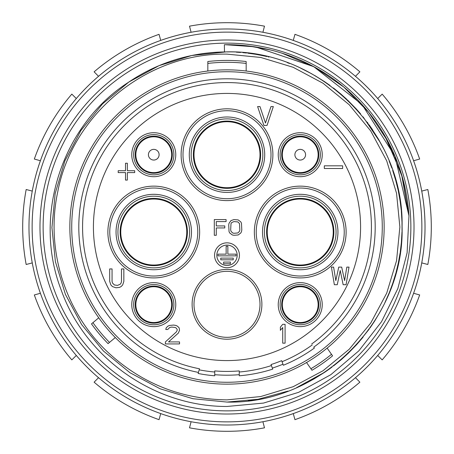 <?xml version="1.0" encoding="UTF-8"?>
<svg xmlns="http://www.w3.org/2000/svg" width="454" height="454" viewBox="0 0 454 454"><rect width="100%" height="100%" fill="white"/><g stroke="black" fill="none" stroke-linecap="round" stroke-linejoin="round"><path stroke-width="0.68" d="M227 71.732A155.268 155.268 0 0 1 382.268 227A155.268 155.268 0 0 1 227 382.268A155.268 155.268 0 0 1 71.732 227A155.268 155.268 0 0 1 227 71.732M271.044 364.545A144.423 144.423 0 0 0 281.673 360.675A144.423 144.423 0 0 1 271.044 364.545L272.706 369.125A149.298 149.298 0 0 1 239.258 375.793L239.258 374.686A148.197 148.197 0 0 1 214.742 374.686L214.742 375.793A149.298 149.298 0 0 1 198.143 373.483L198.443 372.416A148.197 148.197 0 0 1 93.201 163.287A148.197 148.197 0 0 1 321.892 113.171A148.197 148.197 0 0 1 313.754 347.145L314.367 348.065A149.298 149.298 0 0 1 283.341 365.254L282.967 364.221A148.203 148.203 0 0 1 272.332 368.098M227 69.848A157.152 157.152 0 0 1 384.152 227A157.152 157.152 0 0 1 227 384.152A157.152 157.152 0 0 1 69.848 227A157.152 157.152 0 0 1 227 69.848M378.613 139.463L381.559 144.775M224.475 51.949L224.372 44.719L227 44.696A182.298 182.298 0 0 1 408.952 215.775L401.552 174.421L384.873 135.848L401.552 174.421L408.952 215.775L407.113 252.764L397.84 288.568L381.53 321.699L358.881 350.8L330.847 374.675L298.607 392.335L263.502 403.078L227 406.472C154.32 406.727 85.256 357.968 61.216 290.078C32.404 215.956 61.755 125.537 127.818 82.736A175.068 175.068 0 0 1 224.475 51.949C318.441 48.141 403.839 131.711 402.062 225.74C405.195 319.729 321.012 404.52 227 402.068L228.362 402.062M248.372 400.757L255.517 399.73M309.526 381.4L314.662 378.545M325.149 371.974L332.056 367.042M356.736 344.546L363.069 337.157M225.354 44.708L254.563 46.796L225.354 44.708M255.63 46.966L313.691 66.636L361.946 104.437L394.946 156.102L408.952 215.781L394.946 156.102L361.946 104.437L313.691 66.636L255.63 46.966M248.9 46.024L270.493 49.963M282.331 53.3L314.758 67.215L343.899 87.117L368.659 112.263L388.113 141.705M388.142 141.756L402.494 177.656L408.952 215.786M329.996 85.437L324.06 81.3M311.875 73.877L300.741 68.219M289.533 63.481L288.006 62.902M287.915 62.873L287.274 62.635M268.995 57.039L268.155 56.835M266.997 56.563L259.932 55.059M255.426 54.253L247.742 53.163M246.528 53.022L242.93 52.658M227 402.068L258.02 399.299L288.052 391.076L258.02 399.299L227 402.068L192.922 398.72L160.148 388.806L129.935 372.7L103.433 351.016L81.652 324.587L65.438 294.436L55.405 261.697L51.932 227.636L55.155 193.54L64.956 160.733L80.954 130.463L102.536 103.881L128.885 82.009L158.979 65.682L191.679 55.53L225.734 51.938L191.679 55.53L158.979 65.682L128.885 82.009L102.536 103.881L80.954 130.463L64.956 160.733L55.155 193.54L51.932 227.636L55.405 261.697L65.438 294.436L81.652 324.587L103.433 351.016L129.935 372.7L160.148 388.806L192.922 398.72L227 402.068C320.547 404.48 404.48 320.547 402.068 227C404.48 133.453 320.547 49.52 227 51.932M382.915 306.62L380.651 310.911M389.515 292.104L392.829 283.131M396.109 272.286L398.391 262.707M400.246 252.208L401.393 242.402M402.028 230.797L401.989 221.768M401.274 210.35L400.042 200.447M398.169 190.254L395.695 180.198M391.836 168.02L389.129 160.937M383.307 148.146L377.745 137.976M372.904 130.253L369.193 124.867M368.024 123.267L367.229 122.194M360.589 113.846L355.925 108.563M346.737 99.278L340.33 93.564M324.996 372.07L296.61 387.637L307.017 382.711M314.344 378.727L324.945 372.11M333.491 365.952L340.971 359.891M347.917 353.604L356.651 344.643M356.884 344.387L369.187 329.139M374.675 321.029L380.407 311.359M384.924 302.563L389.373 292.461M392.585 283.846L395.888 273.115M396.041 272.542L398.317 263.042L400.144 252.884M401.353 242.811L402.011 231.529L401.353 242.811M402.011 222.426L401.336 210.985L402.011 222.426M400.156 201.184L398.266 190.691L400.156 201.184M395.95 181.118L392.665 170.392L395.95 181.118M380.395 142.618L363.069 116.843M356.486 109.176L347.355 99.863M341.016 94.148L333.418 87.985M324.979 81.919L314.645 75.449M263.314 55.74L255.727 54.304M240.563 52.454L236.341 52.182M326.721 370.89L330.427 368.251M341.272 359.63L348.36 353.178M369.999 327.992L374.681 321.018M227 410.87A183.87 183.87 0 0 1 43.13 227A183.87 183.87 0 0 1 227 43.13A183.87 183.87 0 0 1 410.87 227A183.87 183.87 0 0 1 227 410.87M227 414.014A187.014 187.014 0 0 1 39.986 227A187.014 187.014 0 0 1 227 39.986A187.014 187.014 0 0 1 414.014 227A187.014 187.014 0 0 1 227 414.014M76.312 98.535A198.012 198.012 0 0 1 419.558 180.834A198.012 198.012 0 0 1 180.834 419.558A198.012 198.012 0 0 1 76.312 98.535L71.817 94.12A204.3 204.3 0 0 0 34.334 159.048L40.406 160.733A198.012 198.012 0 0 0 32.268 191.094L26.167 189.517A204.3 204.3 0 0 0 26.167 264.483L32.268 262.906A198.012 198.012 0 0 0 40.406 293.267L34.334 294.952A204.3 204.3 0 0 0 71.817 359.88L76.312 355.465A198.012 198.012 0 0 0 98.535 377.688L94.12 382.183A204.3 204.3 0 0 0 159.048 419.666L160.733 413.594A198.012 198.012 0 0 0 191.094 421.732L189.517 427.833A204.3 204.3 0 0 0 264.483 427.833L262.906 421.732A198.012 198.012 0 0 0 262.906 32.268A198.012 198.012 0 0 1 293.267 40.406A198.012 198.012 0 0 0 262.906 32.268L264.483 26.167A204.3 204.3 0 0 0 189.517 26.167L191.094 32.268A198.012 198.012 0 0 0 160.733 40.406L159.048 34.334A204.3 204.3 0 0 0 94.12 71.817L98.535 76.312A198.012 198.012 0 0 1 419.558 180.834A198.012 198.012 0 0 1 180.834 419.558A198.012 198.012 0 0 1 76.312 98.535M40.406 160.733A198.012 198.012 0 0 0 32.268 191.094A198.012 198.012 0 0 1 40.406 160.733M32.268 262.906A198.012 198.012 0 0 0 40.406 293.267A198.012 198.012 0 0 1 32.268 262.906M76.312 355.465A198.012 198.012 0 0 0 98.535 377.688A198.012 198.012 0 0 1 76.312 355.465M160.733 413.594A198.012 198.012 0 0 0 191.094 421.732A198.012 198.012 0 0 1 160.733 413.594M293.267 413.594A198.012 198.012 0 0 1 262.906 421.732A198.012 198.012 0 0 0 293.267 413.594L294.952 419.666A204.3 204.3 0 0 0 359.88 382.183L355.465 377.688A198.012 198.012 0 0 0 377.688 355.465L382.183 359.88A204.3 204.3 0 0 0 419.666 294.952L413.594 293.267A198.012 198.012 0 0 0 421.732 262.906L427.833 264.483A204.3 204.3 0 0 0 427.833 189.517L421.732 191.094A198.012 198.012 0 0 0 413.594 160.733L419.666 159.048A204.3 204.3 0 0 0 382.183 94.12L377.688 98.535A198.012 198.012 0 0 0 355.465 76.312L359.88 71.817A204.3 204.3 0 0 0 294.952 34.334L293.267 40.406M246.17 61.523L246.17 63.424A164.694 164.694 0 0 0 207.83 63.424L207.83 61.523A166.584 166.584 0 0 1 246.17 61.523M246.17 71.023L246.17 63.424M207.83 63.424L207.83 71.023M91.487 323.884L92.939 322.669A164.7 164.7 0 0 0 109.505 342.412L108.058 343.627A166.584 166.584 0 0 1 91.487 323.884M98.734 317.806L92.939 322.669M109.505 342.412L115.305 337.549M311.977 370.277L310.894 368.727A164.7 164.7 0 0 0 331.488 354.307L332.572 355.857A166.584 166.584 0 0 1 311.977 370.277M306.552 362.53L310.894 368.727M331.488 354.307L327.147 348.11M311.665 344.007A144.423 144.423 0 0 0 319.321 115.935A144.423 144.423 0 0 0 96.492 165.143A144.423 144.423 0 0 0 199.476 368.779L198.443 372.416M198.143 373.483L198.795 371.185M271.418 365.578A145.524 145.524 0 0 1 239.258 372.008L239.258 371.86M239.258 370.901A144.423 144.423 0 0 1 214.742 370.901A144.423 144.423 0 0 0 239.258 370.901L239.258 374.686M214.742 371.86L214.742 372.008A145.524 145.524 0 0 1 199.175 369.84M214.742 375.276L214.742 375.793M214.742 374.686L214.742 370.901M239.258 375.793L239.258 375.276M271.486 365.765L271.901 366.911M282.536 363.041L282.11 361.866M281.673 360.675L282.967 364.221M312.273 344.921A145.524 145.524 0 0 1 282.053 361.707M227 93.422A133.578 133.578 0 0 0 93.422 227A133.578 133.578 0 0 0 227 360.578A133.578 133.578 0 0 0 360.578 227A133.578 133.578 0 0 0 227 93.422M239.445 255.29A12.445 12.445 0 0 0 227 242.839A12.445 12.445 0 0 0 214.555 255.29A12.445 12.445 0 0 0 227 267.735A12.445 12.445 0 0 0 239.445 255.29M227 339.206A34.89 34.89 0 0 1 192.11 304.322A34.89 34.89 0 0 1 227 269.432A34.89 34.89 0 0 1 261.89 304.322A34.89 34.89 0 0 1 227 339.206M300.236 277.916A45.888 45.888 0 0 1 254.348 232.028A45.888 45.888 0 0 1 300.236 186.14A45.888 45.888 0 0 1 346.124 232.028A45.888 45.888 0 0 1 300.236 277.916M227 200.6A45.888 45.888 0 0 1 181.112 154.712A45.888 45.888 0 0 1 227 108.818A45.888 45.888 0 0 1 272.888 154.712A45.888 45.888 0 0 1 227 200.6M153.764 277.916A45.888 45.888 0 0 1 107.876 232.028A45.888 45.888 0 0 1 153.764 186.14A45.888 45.888 0 0 1 199.652 232.028A45.888 45.888 0 0 1 153.764 277.916M123.846 281.367L123.846 268.927L121.485 268.927L121.485 281.367L121.093 282.973L120.31 284.176L117.558 285.379L114.414 284.976L112.45 282.973L112.059 281.367L112.059 268.927L109.698 268.927L109.698 281.367L110.878 284.976L112.45 286.582L115.986 287.785L119.521 287.388L121.093 286.582L122.665 284.976L123.846 281.367M337.282 284.709L340.216 270.476L343.145 284.709L346.079 284.709L349.012 267.105L346.816 267.105L344.614 280.589L341.68 267.105L338.746 267.105L335.812 280.589L333.611 267.105L331.414 267.105L334.348 284.709L337.282 284.709M267.043 125.418L273.331 106.559L270.97 106.559L265.471 123.006L259.972 106.559L257.611 106.559L263.899 125.418L267.043 125.418M118.188 172.588L125.52 172.588L125.52 180.079L127.353 180.079L127.353 172.588L134.69 172.588L134.69 170.715L127.353 170.715L127.353 163.23L125.52 163.23L125.52 170.715L118.188 170.715L118.188 172.588M285.084 343.167L285.084 324.309L282.728 324.309L280.368 327.118L280.368 330.33L282.728 327.521L282.728 343.167L285.084 343.167M171.68 327.073L175.216 327.47L176.396 328.276L177.185 329.479L177.185 330.279L176.396 331.885L165.398 341.919L165.398 343.922L179.54 343.922L179.54 341.919L168.536 341.919L178.36 333.088L179.54 330.279L179.148 327.873L177.576 326.267L176.004 325.467L173.644 325.064L169.325 325.467L167.753 326.267L166.181 327.873L165.789 329.479L167.753 329.479L169.717 327.47L171.68 327.073M324.309 168.496L342.645 168.496L342.645 165.823L324.309 165.823L324.309 168.496M216.269 235.297L216.269 227.942L224.781 227.942L224.781 225.933L216.269 225.933L216.269 221.586L226.086 221.586L226.086 219.583L214.299 219.583L214.299 235.297L216.269 235.297M233.946 219.583L231.001 220.587L229.037 223.26L228.708 224.934L229.037 231.619L229.69 232.959L232.312 234.962L233.946 235.297L238.202 234.962L240.824 232.959L241.477 231.619L241.806 229.945L241.477 223.26L240.824 221.921L238.202 219.918L233.946 219.583M322.238 154.712A22.002 22.002 0 0 0 300.236 132.71A22.002 22.002 0 0 0 278.234 154.712A22.002 22.002 0 0 0 300.236 176.708A22.002 22.002 0 0 0 322.238 154.712M320.348 154.712A20.118 20.118 0 0 0 300.236 134.594A20.118 20.118 0 0 0 280.118 154.712A20.118 20.118 0 0 0 300.236 174.824A20.118 20.118 0 0 0 320.348 154.712M300.236 136.166A18.546 18.546 0 0 1 318.776 154.712A18.546 18.546 0 0 1 300.236 173.252A18.546 18.546 0 0 1 281.69 154.712A18.546 18.546 0 0 1 300.236 136.166M300.236 136.796A17.916 17.916 0 0 1 318.152 154.712A17.916 17.916 0 0 1 300.236 172.622A17.916 17.916 0 0 1 282.32 154.712A17.916 17.916 0 0 1 300.236 136.796M294.89 154.712A5.346 5.346 0 0 0 300.236 160.052A5.346 5.346 0 0 0 305.576 154.712A5.346 5.346 0 0 0 300.236 149.366A5.346 5.346 0 0 0 294.89 154.712M322.238 304.634A22.002 22.002 0 0 0 300.236 282.632A22.002 22.002 0 0 0 278.234 304.634A22.002 22.002 0 0 0 300.236 326.636A22.002 22.002 0 0 0 322.238 304.634M320.348 304.634A20.118 20.118 0 0 0 300.236 284.516A20.118 20.118 0 0 0 280.118 304.634A20.118 20.118 0 0 0 300.236 324.752A20.118 20.118 0 0 0 320.348 304.634M300.236 286.088A18.546 18.546 0 0 1 318.776 304.634A18.546 18.546 0 0 1 300.236 323.18A18.546 18.546 0 0 1 281.69 304.634A18.546 18.546 0 0 1 300.236 286.088M300.236 286.718A17.916 17.916 0 0 1 318.152 304.634A17.916 17.916 0 0 1 300.236 322.55A17.916 17.916 0 0 1 282.32 304.634A17.916 17.916 0 0 1 300.236 286.718M175.766 304.634A22.002 22.002 0 0 0 153.764 282.632A22.002 22.002 0 0 0 131.762 304.634A22.002 22.002 0 0 0 153.764 326.636A22.002 22.002 0 0 0 175.766 304.634M173.882 304.634A20.118 20.118 0 0 0 153.764 284.516A20.118 20.118 0 0 0 133.652 304.634A20.118 20.118 0 0 0 153.764 324.752A20.118 20.118 0 0 0 173.882 304.634M153.764 323.18A18.546 18.546 0 0 1 135.224 304.634A18.546 18.546 0 0 1 153.764 286.088A18.546 18.546 0 0 1 172.31 304.634A18.546 18.546 0 0 1 153.764 323.18M153.764 322.55A17.916 17.916 0 0 1 135.848 304.634A17.916 17.916 0 0 1 153.764 286.718A17.916 17.916 0 0 1 171.68 304.634A17.916 17.916 0 0 1 153.764 322.55M175.766 154.712A22.002 22.002 0 0 0 153.764 132.71A22.002 22.002 0 0 0 131.762 154.712A22.002 22.002 0 0 0 153.764 176.708A22.002 22.002 0 0 0 175.766 154.712M173.882 154.712A20.118 20.118 0 0 0 153.764 134.594A20.118 20.118 0 0 0 133.652 154.712A20.118 20.118 0 0 0 153.764 174.824A20.118 20.118 0 0 0 173.882 154.712M153.764 173.252A18.546 18.546 0 0 1 135.224 154.712A18.546 18.546 0 0 1 153.764 136.166A18.546 18.546 0 0 1 172.31 154.712A18.546 18.546 0 0 1 153.764 173.252M153.764 172.622A17.916 17.916 0 0 1 135.848 154.712A17.916 17.916 0 0 1 153.764 136.796A17.916 17.916 0 0 1 171.68 154.712A17.916 17.916 0 0 1 153.764 172.622M148.424 154.712A5.346 5.346 0 0 0 153.764 160.052A5.346 5.346 0 0 0 159.11 154.712A5.346 5.346 0 0 0 153.764 149.366A5.346 5.346 0 0 0 148.424 154.712M216.819 255.29A10.181 10.181 0 0 0 227 265.471A10.181 10.181 0 0 0 237.181 255.29A10.181 10.181 0 0 0 227 245.103A10.181 10.181 0 0 0 216.819 255.29M217.948 254.155L217.948 255.852L236.052 255.852L236.052 254.155L227.851 254.155L227.851 246.238L226.149 246.238L226.149 254.155L217.948 254.155M220.775 258.116L220.775 259.813L233.225 259.813L233.225 258.116L220.775 258.116M223.606 262.077L223.606 263.774L230.394 263.774L230.394 262.077L223.606 262.077M227 337.322A33 33 0 0 1 194 304.322A33 33 0 0 1 227 271.316A33 33 0 0 1 260 304.322A33 33 0 0 1 227 337.322M194 304.322A33 33 0 0 0 227 337.322A33 33 0 0 0 260 304.322A33 33 0 0 0 227 271.316A33 33 0 0 0 194 304.322M300.236 276.032A44.004 44.004 0 0 1 256.232 232.028A44.004 44.004 0 0 1 300.236 188.024A44.004 44.004 0 0 1 344.234 232.028A44.004 44.004 0 0 1 300.236 276.032M337.952 232.028A37.716 37.716 0 0 0 300.236 194.312A37.716 37.716 0 0 0 262.514 232.028A37.716 37.716 0 0 0 300.236 269.744A37.716 37.716 0 0 0 337.952 232.028M336.062 232.028A35.832 35.832 0 0 0 300.236 196.196A35.832 35.832 0 0 0 264.404 232.028A35.832 35.832 0 0 0 300.236 267.86A35.832 35.832 0 0 0 336.062 232.028M266.606 232.028A33.63 33.63 0 0 1 300.236 198.398A33.63 33.63 0 0 1 333.866 232.028A33.63 33.63 0 0 1 300.236 265.658A33.63 33.63 0 0 1 266.606 232.028M267.23 232.028A33 33 0 0 1 300.236 199.028A33 33 0 0 1 333.236 232.028A33 33 0 0 1 300.236 265.034A33 33 0 0 1 267.23 232.028M227 198.71A44.004 44.004 0 0 1 182.996 154.712A44.004 44.004 0 0 1 227 110.708A44.004 44.004 0 0 1 271.004 154.712A44.004 44.004 0 0 1 227 198.71M264.716 154.712A37.716 37.716 0 0 0 227 116.99A37.716 37.716 0 0 0 189.284 154.712A37.716 37.716 0 0 0 227 192.428A37.716 37.716 0 0 0 264.716 154.712M262.832 154.712A35.832 35.832 0 0 0 227 118.88A35.832 35.832 0 0 0 191.168 154.712A35.832 35.832 0 0 0 227 190.538A35.832 35.832 0 0 0 262.832 154.712M193.37 154.712A33.63 33.63 0 0 1 227 121.076A33.63 33.63 0 0 1 260.63 154.712A33.63 33.63 0 0 1 227 188.342A33.63 33.63 0 0 1 193.37 154.712M194 154.712A33 33 0 0 1 227 121.706A33 33 0 0 1 260 154.712A33 33 0 0 1 227 187.712A33 33 0 0 1 194 154.712M153.764 276.032A44.004 44.004 0 0 1 109.766 232.028A44.004 44.004 0 0 1 153.764 188.024A44.004 44.004 0 0 1 197.768 232.028A44.004 44.004 0 0 1 153.764 276.032M191.486 232.028A37.716 37.716 0 0 0 153.764 194.312A37.716 37.716 0 0 0 116.048 232.028A37.716 37.716 0 0 0 153.764 269.744A37.716 37.716 0 0 0 191.486 232.028M189.596 232.028A35.832 35.832 0 0 0 153.764 196.196A35.832 35.832 0 0 0 117.938 232.028A35.832 35.832 0 0 0 153.764 267.86A35.832 35.832 0 0 0 189.596 232.028M120.134 232.028A33.63 33.63 0 0 1 153.764 198.398A33.63 33.63 0 0 1 187.394 232.028A33.63 33.63 0 0 1 153.764 265.658A33.63 33.63 0 0 1 120.134 232.028M120.764 232.028A33 33 0 0 1 153.764 199.028A33 33 0 0 1 186.77 232.028A33 33 0 0 1 153.764 265.034A33 33 0 0 1 120.764 232.028M233.946 221.586L237.873 221.921L239.513 223.595L239.837 229.945L239.513 231.285L237.873 232.959L233.946 233.294L232.635 232.959L231.001 231.285L230.672 229.945L231.001 223.595L231.654 222.591L233.946 221.586M78.707 100.578A194.868 194.868 0 0 1 416.5 181.566A194.868 194.868 0 0 1 181.566 416.5A194.868 194.868 0 0 1 78.707 100.578M355.465 377.688A198.012 198.012 0 0 0 377.688 355.465M413.594 293.267A198.012 198.012 0 0 0 421.732 262.906M421.732 191.094A198.012 198.012 0 0 0 413.594 160.733M377.688 98.535A198.012 198.012 0 0 0 355.465 76.312M191.094 32.268A198.012 198.012 0 0 0 160.733 40.406M227 54.128L260.727 57.454L293.153 67.288L323.038 83.264L349.234 104.76L370.736 130.956L386.712 160.841L396.546 193.273L399.872 226.994L396.546 260.721L386.712 293.148L370.736 323.038L349.239 349.234L323.049 370.731L293.159 386.706L260.727 396.546L227 399.872C180.584 399.225 140.479 382.983 106.696 351.141C64.616 311.018 45.468 248.781 57.72 191.946C72.453 113.591 147.323 52.658 227 54.128"/></g></svg>
